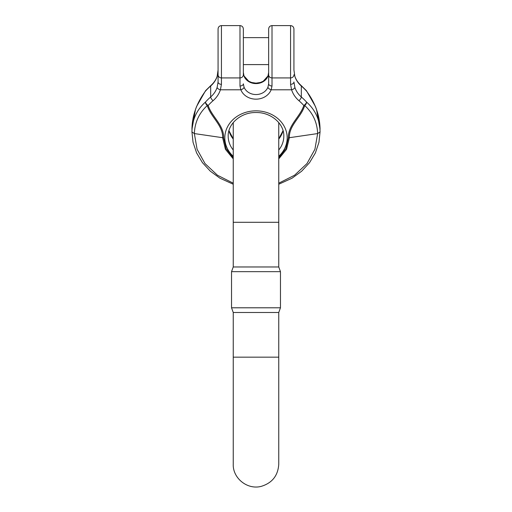 <?xml version="1.0" encoding="UTF-8"?>
<svg xmlns="http://www.w3.org/2000/svg" width="512" height="512" viewBox="0 0 512 512"><rect width="100%" height="100%" fill="white"/><g stroke="black" fill="none" stroke-linecap="round" stroke-linejoin="round"><path stroke-width="0.77" d="M218.067 74.758A3.373 3.168 0 0 0 221.44 77.926L221.44 25.6C219.392 25.805 218.272 26.925 218.067 28.973L218.067 81.971L217.152 87.328A25.286 21.901 0 0 1 210.675 96.96A64.058 55.475 180 0 0 205.504 102.022C196.646 109.869 192.122 119.84 191.942 131.955L194.349 133.568C194.81 122.349 199.123 113.005 207.296 105.542C210.682 117.037 223.091 125.312 222.656 137.779L225.421 149.293L233.242 158.88M218.067 39.437L218.067 37.626M267.955 76.205A12.646 10.95 0 0 1 256 83.597A12.646 10.95 0 0 1 244.045 76.205L243.354 72.422L243.354 64.602L268.646 64.602L268.646 72.422L267.955 76.205A3.373 1.594 -158.4 0 1 268.013 75.91L266.374 78.637L263.136 81.299L260.282 82.522L255.987 83.142L251.59 82.483L248.755 81.242L243.987 75.91L245.626 78.63L248.864 81.299L251.718 82.515L256.013 83.142L260.41 82.477L263.245 81.235L268.013 75.904L268.646 72.416M243.354 37.626L268.646 37.626L243.354 37.632L243.354 28.973L243.354 74.758A3.373 3.168 180 0 1 239.987 77.926L239.987 25.6C242.035 25.805 243.155 26.925 243.354 28.973L243.354 28.973C243.155 26.925 242.035 25.798 239.987 25.6L221.44 25.6L239.987 25.6M210.88 85.491A3.373 1.19 -130.9 0 0 210.848 85.51C213.926 82.816 216.038 79.686 217.19 76.122L217.152 76.371A25.286 21.901 0 0 1 210.675 85.997A64.058 55.475 180 0 0 205.504 91.066C196.646 102.995 192.122 115.782 191.942 129.414L195.482 109.453L196.576 106.49L205.517 90.771A3.373 0.762 -141.6 0 0 205.504 91.066A3.373 1.331 42 0 1 205.651 90.611M306.349 90.611A3.373 1.331 138 0 1 306.496 91.066C315.354 102.995 319.878 115.782 320.058 129.414L316.518 109.453L315.424 106.49L306.483 90.771A3.373 3.373 0 0 0 306.381 90.65M301.12 85.491A3.373 1.19 -49.1 0 1 301.152 85.51C298.074 82.816 295.962 79.686 294.81 76.122L294.848 76.371A25.286 21.901 180 0 0 301.325 85.997L301.325 96.96A64.058 55.475 0 0 1 306.496 102.022C315.354 109.869 319.878 119.84 320.058 131.955L317.651 133.568C317.19 122.349 312.877 113.005 304.704 105.542C301.318 117.037 288.909 125.312 289.344 137.779L286.579 149.293L278.758 158.88M268.646 83.827A3.373 2.163 0 0 0 272.013 85.99L271.149 89.792A3.373 1.594 21.6 0 1 267.955 87.162L268.646 83.827L268.646 74.758A3.373 3.168 -0 0 0 272.013 77.926L272.013 25.6C269.965 25.805 268.845 26.925 268.646 28.973L268.646 74.758M267.955 87.162A12.646 10.95 0 0 1 256 94.554A12.646 10.95 0 0 1 244.045 87.162L243.354 83.827A3.373 2.163 180 0 1 239.987 85.99L240.851 89.792A16.013 13.869 180 0 0 256 99.162A16.013 13.869 180 0 0 271.149 89.792L291.597 89.792L290.56 84.339A3.373 2.368 -0 0 0 293.933 81.971L294.848 87.328A25.286 21.901 180 0 0 301.325 96.96A3.373 1.19 -49.1 0 1 298.938 100.704A28.659 24.819 0 0 1 291.597 89.792A3.373 1.626 -17.7 0 0 294.848 87.328M205.69 90.573A3.373 1.331 -138 0 0 205.658 90.605L210.848 85.517C213.926 82.816 216.038 79.686 217.19 76.122A3.373 1.626 17.7 0 0 217.152 76.371M244.045 76.205A3.373 1.594 -21.6 0 0 243.987 75.91L243.354 72.416M293.933 70.035L293.933 28.973C293.728 26.925 292.608 25.805 290.56 25.6L290.56 77.926L272.013 77.926L272.013 85.99M293.933 39.437L293.933 37.626M306.31 90.573A3.373 1.331 -42 0 1 306.342 90.605L301.152 85.51A3.373 1.19 130.9 0 1 301.325 85.997A64.058 55.475 0 0 1 306.496 91.066A3.373 0.762 -38.4 0 0 306.483 90.771M320.058 129.408L316.518 109.453L315.424 106.49L306.483 90.765A3.373 3.373 0 0 0 306.342 90.605L301.152 85.517C298.074 82.816 295.962 79.686 294.81 76.122A3.373 1.626 162.3 0 1 294.848 76.371M233.242 157.798L226.125 148.666L223.616 137.85C224.115 125.306 211.994 116.941 208.16 105.504A60.691 52.557 0 0 1 213.062 100.704A28.659 24.819 180 0 0 220.403 89.792L221.44 84.339A3.373 2.368 180 0 1 218.067 81.971M205.504 102.022A3.373 1.85 46.3 0 0 207.296 105.542A3.373 1.67 171.6 0 0 208.16 105.504A3.373 1.331 -138 0 1 205.504 102.022M244.045 87.162A3.373 1.594 158.4 0 1 240.851 89.792L220.403 89.792A3.373 1.626 -162.3 0 1 217.152 87.328M278.758 157.798L285.875 148.666L288.384 137.85C287.885 125.306 300.006 116.941 303.84 105.504A3.373 1.331 -42 0 0 306.496 102.022A3.373 1.85 133.7 0 1 304.704 105.542A3.373 1.67 8.4 0 1 303.84 105.504A60.691 52.557 180 0 0 298.938 100.704M218.067 64.602L218.067 70.029L217.19 76.122M293.933 64.602L293.933 70.029L294.81 76.122M268.646 28.973L268.646 28.973C268.845 26.925 269.965 25.798 272.013 25.6L290.56 25.6L272.013 25.6M278.758 266.97L278.758 222.298L233.242 222.298L233.242 266.97L278.758 266.97L280.467 271.661L231.533 271.661L231.533 307.795L280.467 307.795L280.467 271.661M278.758 312.486L278.758 357.158L233.242 357.158L233.242 312.486L278.758 312.486L280.467 307.795M191.942 129.408L195.482 109.453L196.576 106.49L205.517 90.765A3.373 3.373 0 0 1 205.658 90.605L210.848 85.51A3.373 1.19 49.1 0 0 210.675 85.997L210.675 96.96A3.373 1.19 -130.9 0 0 213.062 100.704M283.072 130.739A27.814 24.09 0 0 1 278.758 139.053M233.242 139.053A27.814 24.09 0 0 1 228.928 130.739M233.242 150.01A27.814 24.09 0 0 1 228.186 136.16C227.744 123.802 240.922 112.211 256 112.525C271.078 112.211 284.256 123.802 283.814 136.16A27.814 24.09 0 0 1 278.758 150.01M221.44 84.339L221.44 77.926L239.987 77.926L239.987 85.99M293.933 74.758A3.373 3.168 180 0 1 290.56 77.926L290.56 84.339M278.758 156.314A31.187 27.008 180 0 0 284.614 127.11A31.187 27.008 180 0 0 256 110.842A31.187 27.008 180 0 0 227.386 127.11A31.187 27.008 180 0 0 233.242 156.314M233.242 183.187L217.427 175.213L205.024 163.584L197.094 149.299L194.349 133.568L223.616 137.85M278.758 183.187L294.573 175.213L306.976 163.584L314.906 149.299L317.651 133.568L288.384 137.85M283.053 130.682L278.758 138.778L283.053 130.682M233.242 138.778L228.947 130.682L233.242 138.778M233.242 184.237L219.955 178.202L210.342 171.2L202.445 162.656L196.614 152.941L193.05 142.317L191.942 131.955M278.758 184.237L292.045 178.202L301.658 171.2L309.555 162.656L315.386 152.941L318.95 142.317L320.058 131.955M221.44 25.6C219.392 25.798 218.272 26.925 218.067 28.973M290.56 25.6C292.608 25.798 293.728 26.925 293.933 28.973M278.758 357.158L278.758 464.205M233.242 357.158L233.242 464.211C232.678 478.08 247.29 490.08 261.222 486.362C272.179 483.021 278.022 475.642 278.758 464.211M278.758 222.298L278.758 122.586M233.242 222.298L233.242 122.586M233.242 266.97L231.533 271.661M233.242 312.486L231.533 307.795"/></g></svg>
